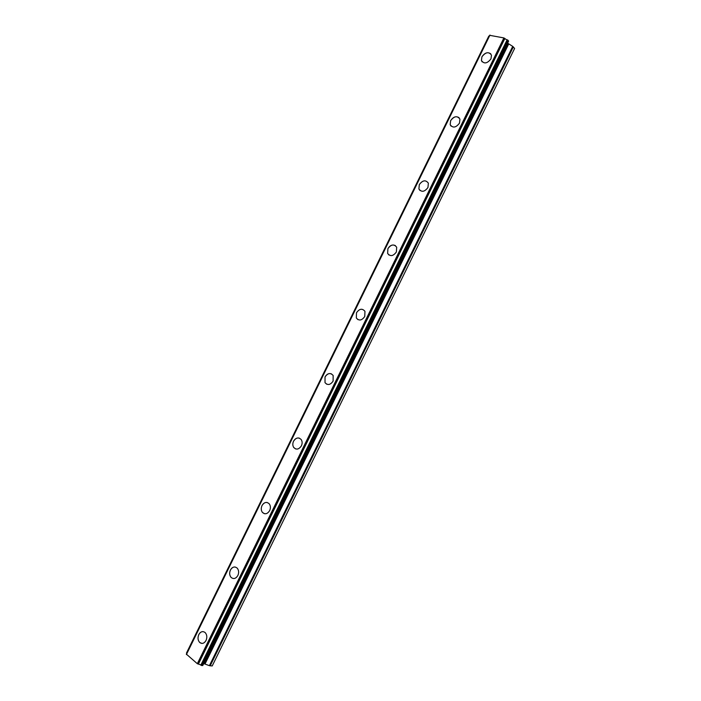 <?xml version="1.0" encoding="UTF-8"?>
<svg xmlns="http://www.w3.org/2000/svg" width="701" height="701" viewBox="0 0 701 701"><rect width="100%" height="100%" fill="white"/><g stroke="black" fill="none" stroke-linecap="round" stroke-linejoin="round"><path stroke-width="1.05" d="M201.835 643.422L199.741 642.502C197.84 640.372 197.533 637.735 198.804 634.589C199.873 632.574 201.292 631.583 203.062 631.619M198.795 634.589C200.635 631.54 202.755 630.865 205.148 632.574C207.014 634.694 207.312 637.323 206.05 640.442C204.219 643.474 202.116 644.158 199.732 642.502C197.831 640.372 197.524 637.735 198.795 634.589M231.076 577.387L231.067 577.387C229.446 575.328 229.227 572.892 230.419 570.053C232.469 566.776 234.747 566.154 237.262 568.196C238.848 570.246 239.05 572.673 237.876 575.486C235.834 578.746 233.564 579.377 231.067 577.387C229.455 575.337 229.236 572.892 230.427 570.053C231.619 567.845 233.196 566.837 235.168 567.021M264.443 513.71L262.393 512.37C261.035 510.407 260.903 508.155 262.008 505.614C263.339 503.187 265.101 502.161 267.265 502.521M261.999 505.605C264.268 502.1 266.704 501.53 269.307 503.896C270.63 505.842 270.752 508.085 269.657 510.608C267.396 514.096 264.969 514.683 262.384 512.361C261.026 510.407 260.895 508.155 261.999 505.605M295.638 448.938L293.71 447.448C292.58 445.608 292.527 443.54 293.544 441.244C295.051 438.598 296.987 437.564 299.362 438.134M293.535 441.244C296.041 437.52 298.617 436.995 301.272 439.658C302.359 441.49 302.411 443.54 301.404 445.81C298.906 449.516 296.339 450.06 293.701 447.448C292.58 445.599 292.519 443.531 293.535 441.244M326.771 384.236L325.019 382.65L325.045 376.963C326.736 374.08 328.865 373.037 331.424 373.861M325.036 376.963C327.761 373.037 330.469 372.538 333.15 375.473L333.106 381.107C330.381 385.015 327.691 385.532 325.01 382.641L325.036 376.963M357.86 319.586L356.327 317.965L356.494 312.769C359.447 308.65 362.268 308.168 364.958 311.332L364.765 316.484C361.821 320.585 359.008 321.084 356.318 317.965L356.502 312.769C359.438 308.642 362.259 308.168 364.958 311.323M388.932 255.006L387.627 253.42L387.916 248.653C390.036 245.271 392.534 244.255 395.408 245.622M387.907 248.653C391.07 244.351 393.997 243.869 396.687 247.225L396.38 251.948C393.226 256.233 390.308 256.724 387.627 253.411L387.907 248.653M420.004 190.523L418.918 188.998L419.294 184.626C422.659 180.148 425.682 179.666 428.355 183.163L427.96 187.491C424.596 191.951 421.581 192.451 418.909 188.99L419.286 184.617C422.65 180.148 425.673 179.658 428.346 183.163M451.067 126.127L450.191 124.699L450.629 120.677C453.223 116.804 456.036 115.814 459.085 117.707M450.62 120.677C454.178 116.033 457.289 115.525 459.944 119.135L459.497 123.122C455.939 127.748 452.828 128.265 450.182 124.69L450.62 120.677M482.139 61.837L481.438 60.523L481.92 56.816C484.75 52.715 487.712 51.725 490.796 53.846M481.92 56.807C485.662 52.014 488.851 51.471 491.48 55.16L490.989 58.831C487.248 63.616 484.058 64.177 481.438 60.514L481.92 56.807M489.359 36.031L488.781 36.172M186.457 654.217L197.323 663.698L202.755 665.538L508.619 41.105L503.888 37.924L489.736 35.33M507.612 43.155L512.711 46.38L209.415 665.67L212.21 665.95L514.613 48.448L512.711 46.38M203.719 663.575L209.415 665.67M186.51 652.99L186.755 653.525M489.789 35.216L186.396 654.331M489.973 35.05L186.387 654.568M503.888 37.924L197.323 663.698M504.475 38.248L197.945 663.97M504.851 38.494L198.374 664.119M488.799 36.128L186.484 653.034M488.877 36.058L186.484 653.13M489.053 36.023L186.562 653.288M507.156 39.773L200.81 665.17M507.471 39.913L201.117 665.337M507.734 40.053L201.389 665.451M508.05 40.299L201.774 665.556M508.567 40.938L202.598 665.591M508.006 43.628L204.333 663.602M508.628 44.119L205.104 663.803M513.342 46.862L210.177 665.871M488.781 36.145L186.492 653.008M489.736 35.26L186.396 654.261M508.619 41.105L202.755 665.538"/></g></svg>
